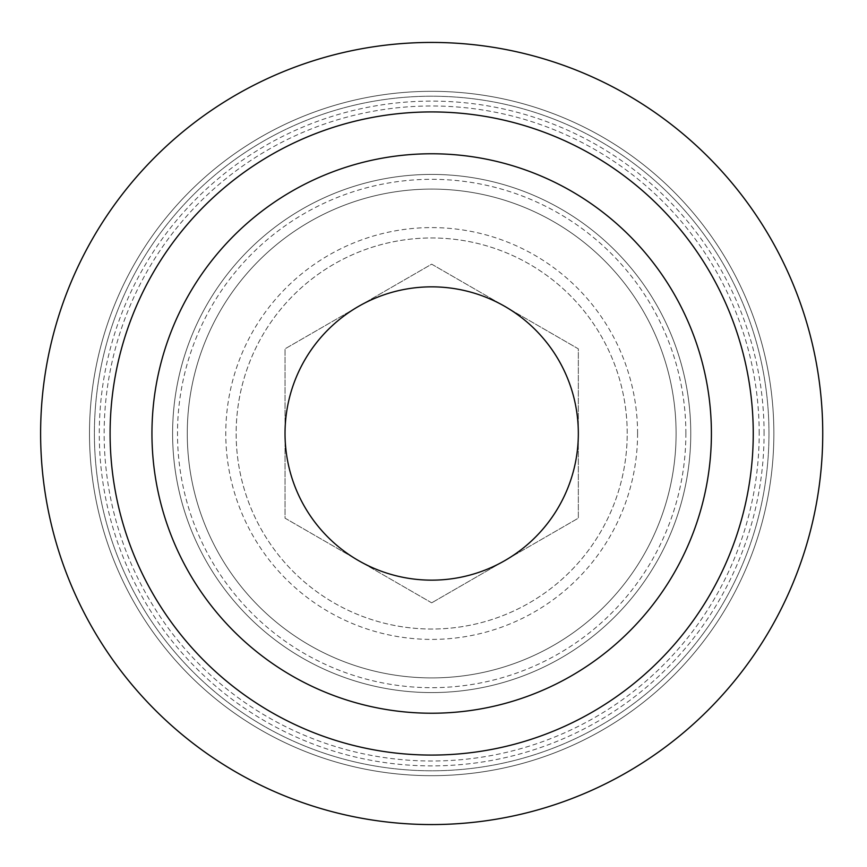 <?xml version="1.0" encoding="UTF-8"?>
<svg xmlns="http://www.w3.org/2000/svg" width="867" height="867" viewBox="0 0 867 867"><rect width="100%" height="100%" fill="white"/><g stroke="black" fill="none" stroke-linecap="round" stroke-linejoin="round"><path stroke-width="0.65" stroke-dasharray="4.33 3.25" d="M753.25 433.5A321.57 321.57 0 0 0 270.894 155.009A321.57 321.57 0 0 0 270.894 711.991A321.57 321.57 0 0 0 753.25 433.5M759.189 433.5A327.509 327.509 0 0 0 267.925 149.861A327.509 327.509 0 0 0 267.925 717.139A327.509 327.509 0 0 0 759.189 433.5M637.581 433.5A205.902 205.902 0 0 0 328.734 255.18A205.902 205.902 0 0 0 328.734 611.82A205.902 205.902 0 0 0 637.581 433.5M768.975 433.5A337.296 337.296 0 0 0 263.037 141.397A337.296 337.296 0 0 0 263.037 725.603A337.296 337.296 0 0 0 768.975 433.5A337.296 337.296 0 0 0 263.037 141.397A337.296 337.296 0 0 0 263.037 725.603A337.296 337.296 0 0 0 768.975 433.5M685.873 433.5A254.194 254.194 0 0 0 304.588 213.369A254.194 254.194 0 0 0 304.588 653.631A254.194 254.194 0 0 0 685.873 433.5M676.097 433.5A244.418 244.418 0 0 0 309.476 221.833A244.418 244.418 0 0 0 309.476 645.167A244.418 244.418 0 0 0 676.097 433.5A244.418 244.418 0 0 0 309.476 221.833A244.418 244.418 0 0 0 309.476 645.167A244.418 244.418 0 0 0 676.097 433.5M690.761 433.5A259.081 259.081 0 0 0 302.139 209.131A259.081 259.081 0 0 0 302.139 657.869A259.081 259.081 0 0 0 690.761 433.5A259.081 259.081 0 0 0 302.139 209.131A259.081 259.081 0 0 0 302.139 657.869A259.081 259.081 0 0 0 690.761 433.5M764.076 433.5A332.408 332.408 0 0 0 265.475 145.634A332.408 332.408 0 0 0 265.475 721.366A332.408 332.408 0 0 0 764.076 433.5M773.863 433.5A342.183 342.183 0 0 0 260.588 137.159A342.183 342.183 0 0 0 260.588 729.841A342.183 342.183 0 0 0 773.863 433.5A342.183 342.183 0 0 0 260.588 137.159A342.183 342.183 0 0 0 260.588 729.841A342.183 342.183 0 0 0 773.863 433.5M822.74 433.5A391.06 391.06 0 0 0 236.149 94.828A391.06 391.06 0 0 0 236.149 772.172A391.06 391.06 0 0 0 822.74 433.5M627.209 433.5A195.53 195.53 0 0 0 333.914 264.164A195.53 195.53 0 0 0 333.914 602.836A195.53 195.53 0 0 0 627.209 433.5A195.53 195.53 0 0 0 381.068 244.635A195.53 195.53 0 0 0 262.343 531.265A195.53 195.53 0 0 0 627.209 433.5M431.679 602.836L285.026 518.163L285.026 348.837L431.679 264.164L578.332 348.837L578.332 518.163L431.679 602.836L505.006 560.505A146.653 146.653 0 0 0 505.006 306.495A146.653 146.653 0 0 0 285.026 433.5A146.653 146.653 0 0 0 505.006 560.505L578.332 518.163L578.332 348.837L431.679 264.164L285.026 348.837L285.026 518.163L431.679 602.836"/><path stroke-width="1.3" d="M753.25 433.5A321.57 321.57 0 0 0 270.894 155.009A321.57 321.57 0 0 0 270.894 711.991A321.57 321.57 0 0 0 753.25 433.5M711.406 433.5A279.727 279.727 0 0 0 291.811 191.249A279.727 279.727 0 0 0 291.811 675.751A279.727 279.727 0 0 0 711.406 433.5M578.332 433.5A146.653 146.653 0 0 0 358.353 306.495A146.653 146.653 0 0 0 358.353 560.505A146.653 146.653 0 0 0 578.332 433.5M822.74 433.5A391.06 391.06 0 0 0 236.149 94.828A391.06 391.06 0 0 0 236.149 772.172A391.06 391.06 0 0 0 822.74 433.5"/></g></svg>
